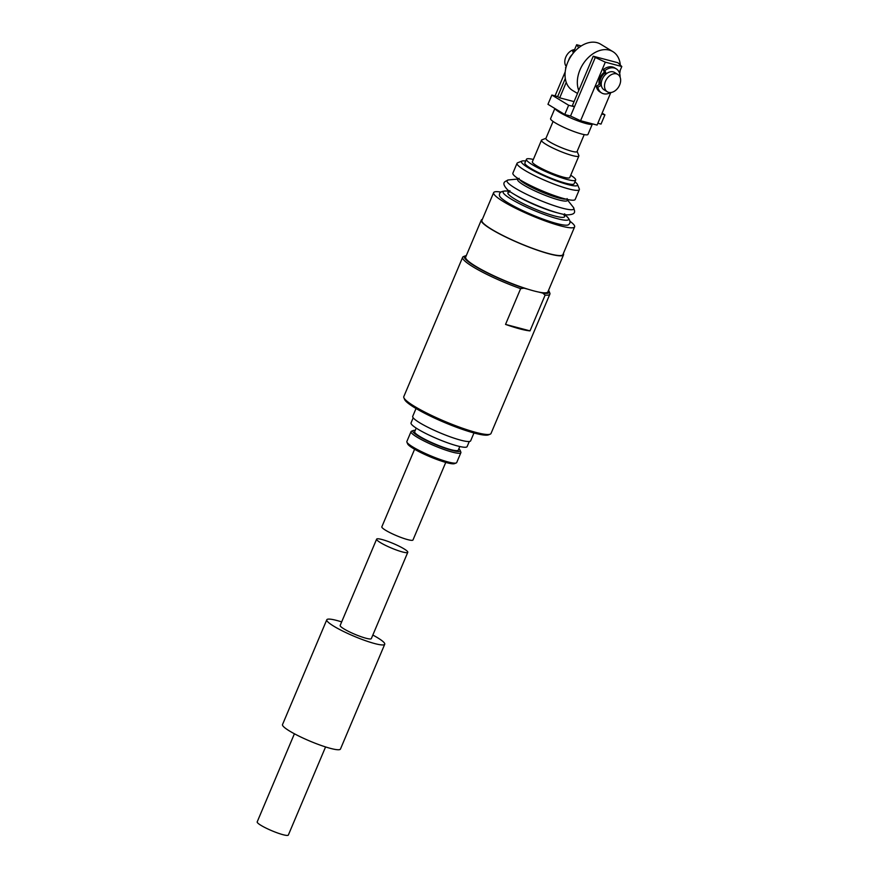 <?xml version="1.0" encoding="UTF-8"?>
<svg xmlns="http://www.w3.org/2000/svg" width="879" height="879" viewBox="0 0 879 879"><rect width="100%" height="100%" fill="white"/><g stroke="black" fill="none" stroke-linecap="round" stroke-linejoin="round"><path stroke-width="1.32" d="M294.41 733.778L257.195 821.887A16.91 2.45 22.9 0 0 271.82 830.732A16.91 2.45 22.9 0 0 288.345 835.05L325.571 746.941M341.678 621.903A31.446 4.56 22.9 0 0 336.712 620.453A31.446 4.56 22.9 0 0 326.779 619.783L282.511 724.582A31.446 4.56 22.9 0 0 309.716 741.019A31.446 4.56 22.9 0 0 340.459 749.062L384.727 644.263A31.446 4.56 22.9 0 0 372.828 635.056M326.779 619.783A31.446 4.56 22.9 0 0 353.984 636.22A31.446 4.56 22.9 0 0 384.727 644.263M376.63 539.146L340.173 625.441A16.91 2.45 22.9 0 0 354.797 634.275A16.91 2.45 22.9 0 0 371.334 638.604L407.779 552.309A16.91 2.45 -157.1 0 1 402.439 551.946A16.91 2.45 -157.1 0 1 385.299 545.266A16.91 2.45 -157.1 0 1 376.63 539.146A16.91 2.45 -157.1 0 1 381.969 539.508A16.91 2.45 -157.1 0 1 399.11 546.189A16.91 2.45 -157.1 0 1 407.779 552.309M466.288 255.635A45.994 6.658 22.9 0 0 465.255 255.877A45.994 6.658 22.9 0 0 480.066 269.084A45.994 6.658 22.9 0 0 523.983 288.169L520.632 288.653A47.345 6.856 -157.1 0 1 462.651 257.283A47.345 6.856 -157.1 0 1 463.508 256.558L465.255 255.877M482.351 219.354A44.642 6.461 22.9 0 0 481.285 220.124L465.661 257.107A44.642 6.461 22.9 0 0 485.417 271.666A44.642 6.461 22.9 0 0 528.004 289.224L523.983 288.169M549.078 291.279L549.804 293.015A47.345 6.856 -157.1 0 1 549.88 294.135A47.345 6.856 -157.1 0 1 545.123 295.124L542.804 293.136A45.994 6.658 22.9 0 0 549.078 291.279A45.994 6.658 22.9 0 0 548.529 290.367M414.602 449.257L381.838 526.818A16.91 2.45 22.9 0 0 396.462 535.652A16.91 2.45 22.9 0 0 412.987 539.981L445.752 462.42M411.031 431.633L406.867 441.5A27.051 3.923 22.9 0 0 406.911 442.137A27.051 3.923 22.9 0 0 422.414 452.092A27.051 3.923 22.9 0 0 448.169 461.98A27.051 3.923 22.9 0 0 456.223 462.969A27.051 3.923 22.9 0 0 456.706 462.552L460.882 452.685A27.051 3.923 -157.1 0 1 452.333 452.114A27.051 3.923 -157.1 0 1 424.909 441.412A27.051 3.923 -157.1 0 1 411.031 431.633A27.051 3.923 -157.1 0 1 411.526 431.215L413.262 430.534A25.7 3.725 22.9 0 0 424.447 439.445A25.7 3.725 22.9 0 0 452.037 450.378A25.7 3.725 22.9 0 0 460.113 450.323A25.7 3.725 22.9 0 0 458.849 448.806M460.113 450.323L460.827 452.048A27.051 3.923 -157.1 0 1 460.882 452.685M415.229 430.38A25.7 3.725 22.9 0 0 413.262 430.534M416.196 428.106L414.668 431.71A23.667 3.428 22.9 0 0 435.138 444.082A23.667 3.428 22.9 0 0 458.278 450.136L459.805 446.521M456.223 462.969L454.476 463.651A25.7 3.725 -157.1 0 1 446.829 462.706A25.7 3.725 -157.1 0 1 422.359 453.322A25.7 3.725 -157.1 0 1 407.636 443.862L406.911 442.137M525.708 161.033A30.435 4.406 22.9 0 0 522.005 161.066L517.654 162.78A33.82 4.9 22.9 0 0 517.039 163.296L512.875 173.163A33.82 4.9 22.9 0 0 542.123 190.831A33.82 4.9 22.9 0 0 575.174 199.478L579.338 189.622A33.82 4.9 22.9 0 0 579.283 188.82L577.481 184.502A30.435 4.406 22.9 0 0 574.921 181.832M604.312 72.254A10.141 7.164 121.3 0 0 604.192 72.342A10.141 7.164 121.3 0 0 599.181 84.527M604.4 72.463A10.141 7.164 121.3 0 0 599.335 84.439L600.126 83.988A9.131 6.45 -58.7 0 1 604.686 73.21L603.28 69.573A14.097 9.955 -58.7 0 1 614.575 67.826L616.212 68.815A14.097 9.955 -58.7 0 1 620.113 77.231M565.307 78.495L557.66 96.591L551.869 95.053L568.647 105.26L574.448 106.788L595.281 57.465L605.312 62.156L580.579 120.731L597.072 125.082L610.828 92.515A14.097 9.955 -58.7 0 1 601.566 92.921A14.097 9.955 -58.7 0 1 597.885 87.219L596.248 86.219L599.335 84.439M605.312 62.156L621.805 66.518L619.288 72.485M581.228 45.95L576.657 44.741L572.943 53.542M565.208 71.836L555.045 95.899M574.053 101.623L559.703 97.833L566.241 82.351M551.869 95.053L547.958 104.304L564.747 114.501L570.537 116.039L574.448 106.788L572.394 105.546L593.226 56.223L617.926 62.75L621.805 66.518M568.647 105.26L564.747 114.501M601.752 114.006L604.928 114.841L601.027 124.093L597.841 123.247M604.928 114.841L602.115 113.127M576.657 44.741L578.492 47.268L578.074 48.257M517.039 163.296A33.82 4.9 22.9 0 0 546.288 180.975A33.82 4.9 22.9 0 0 579.338 189.622M522.005 161.066A30.435 4.406 22.9 0 0 547.782 177.437A30.435 4.406 22.9 0 0 577.481 184.502M533.344 159.462A26.711 3.868 22.9 0 0 526.444 159.286L524.884 162.978A26.711 3.868 22.9 0 0 547.991 176.943A26.711 3.868 22.9 0 0 574.108 183.777L575.668 180.074A26.711 3.868 22.9 0 0 570.724 175.251M526.444 159.286A26.711 3.868 22.9 0 0 549.551 173.24A26.711 3.868 22.9 0 0 575.668 180.074M545.969 138.278L541.849 139.893A20.294 2.934 22.9 0 0 541.475 140.211L532.366 161.78A20.294 2.934 22.9 0 0 549.913 172.383A20.294 2.934 22.9 0 0 569.746 177.569L578.865 156.001A20.294 2.934 22.9 0 0 578.821 155.517L577.118 151.43M541.475 140.211A20.294 2.934 22.9 0 0 559.022 150.814A20.294 2.934 22.9 0 0 578.865 156.001M553.078 121.445L545.892 138.442A16.91 2.45 22.9 0 0 560.516 147.276A16.91 2.45 22.9 0 0 577.053 151.595L584.227 134.597M554.869 108.502L550.595 118.632A20.294 2.934 22.9 0 0 568.142 129.235A20.294 2.934 22.9 0 0 587.974 134.421L592.402 123.939A20.294 2.934 22.9 0 0 592.424 123.862M555.045 108.611A20.294 2.934 22.9 0 0 573.888 119.302A20.294 2.934 22.9 0 0 592.402 123.939M570.537 116.039L580.579 120.731M595.281 57.465L593.226 56.223M559.703 97.833L557.66 96.591M577.503 93.46L572.526 90.427A27.051 19.096 -58.7 0 1 570.262 57.388A27.051 19.096 -58.7 0 1 600.632 44.192L612.916 51.652A27.051 19.096 -58.7 0 1 620.233 64.365M578.767 90.46A27.051 19.096 -58.7 0 1 586.458 59.53A27.051 19.096 -58.7 0 1 612.916 51.652M620.233 70.254A27.051 19.096 -58.7 0 1 619.673 73.616M568.57 60.475A10.141 7.164 -58.7 0 1 572.218 54.476M566.263 66.485A10.141 7.164 -58.7 0 1 566.142 56.355A10.141 7.164 -58.7 0 1 574.613 49.576A14.097 9.955 -58.7 0 0 572.581 50.916L573.745 51.63M565.768 68.474A14.097 9.955 -58.7 0 1 565.549 67.562L565.922 67.793M573.284 52.74L572.581 50.916M617.849 74.44L614.575 72.452A10.141 7.164 121.3 0 0 613.212 71.869A10.141 7.164 121.3 0 0 602.675 78.308A10.141 7.164 121.3 0 0 604.038 89.79L607.312 91.779A10.141 7.164 -58.7 0 1 605.95 80.297A10.141 7.164 -58.7 0 1 616.487 73.858A10.141 7.164 -58.7 0 1 617.849 74.44A10.141 7.164 -58.7 0 1 619.201 85.922A10.141 7.164 -58.7 0 1 608.675 92.361A10.141 7.164 -58.7 0 1 607.312 91.779M606.049 74.034L604.686 73.21M601.247 84.67L600.126 83.988M601.566 92.921L599.928 91.921A14.097 9.955 -58.7 0 1 596.248 86.219M606.202 73.902L604.917 70.573L603.28 69.573M604.917 70.573A14.097 9.955 -58.7 0 1 616.212 68.815M597.885 87.219L601.313 85.241M567.12 198.577L567.076 199.489A26.974 3.912 22.9 0 1 540.948 193.6A26.974 3.912 22.9 0 1 518.533 178.975L508.644 179.92A36.314 5.263 22.9 0 0 508.337 179.953A36.314 5.263 22.9 0 0 538.387 199.665A36.314 5.263 22.9 0 0 573.46 207.466A36.314 5.263 22.9 0 0 573.273 207.224L567.054 199.434M508.337 179.953C505.799 181.47 500.151 181.854 507.601 189.842A35.589 5.153 22.9 0 0 514.072 194.237A35.589 5.153 22.9 0 0 559.231 213.311A35.589 5.153 22.9 0 0 566.9 214.883C577.822 214.663 574.152 210.345 573.46 207.466M481.285 220.124A44.642 6.461 22.9 0 0 519.896 243.45A44.642 6.461 22.9 0 0 563.527 254.855A44.642 6.461 22.9 0 0 563.34 253.57M528.004 289.224A44.642 6.461 22.9 0 0 538.794 292.081A44.642 6.461 22.9 0 0 547.903 291.85L563.527 254.855M501.03 192.116A43.961 6.373 22.9 0 0 493.635 192.644L481.912 220.387A43.961 6.373 22.9 0 0 519.928 243.351A43.961 6.373 22.9 0 0 562.912 254.602L574.624 226.859A43.961 6.373 22.9 0 0 569.845 221.189M493.635 192.644A43.961 6.373 22.9 0 0 531.652 215.619A43.961 6.373 22.9 0 0 574.624 226.859M509.71 191.446A35.589 5.153 22.9 0 0 507.095 191.051C501.612 190.853 499.052 192.336 499.437 195.468A37.588 5.45 22.9 0 0 532.015 214.762A37.588 5.45 22.9 0 0 568.548 224.672C571.064 222.75 570.339 219.893 566.384 216.091A35.589 5.153 22.9 0 0 564.285 214.498M507.095 191.051A35.589 5.153 22.9 0 0 533.872 210.345A35.589 5.153 22.9 0 0 566.384 216.091M509.457 192.072A30.787 4.461 22.9 0 0 534.52 208.828A30.787 4.461 22.9 0 0 563.999 215.113M514.072 194.237L516.94 195.951A30.787 4.461 22.9 0 0 556.011 212.454L559.231 213.311M545.123 295.124L530.015 330.878A47.345 6.856 -157.1 0 1 505.535 324.406L520.632 288.653M462.651 257.283L403.802 396.616A47.345 6.856 22.9 0 0 403.879 397.737A47.345 6.856 22.9 0 0 431.007 415.163A47.345 6.856 22.9 0 0 476.066 432.446A47.345 6.856 22.9 0 0 490.163 434.182A47.345 6.856 22.9 0 0 491.02 433.457L549.88 294.135M542.804 293.136L538.794 292.081M490.163 434.182L488.427 434.874A45.994 6.658 -157.1 0 1 474.737 433.182A45.994 6.658 -157.1 0 1 430.963 416.393A45.994 6.658 -157.1 0 1 404.604 399.462L403.879 397.737M413.196 417.811L411.042 422.92A30.435 4.406 22.9 0 0 437.368 438.819A30.435 4.406 22.9 0 0 467.112 446.609L469.276 441.5M416.031 408.504L412.712 416.36A31.446 4.56 22.9 0 0 439.907 432.798A31.446 4.56 22.9 0 0 470.661 440.829L473.968 432.984M530.015 330.878L505.535 324.406M519.577 179.547A26.04 3.769 22.9 0 0 541.662 191.919A26.04 3.769 22.9 0 0 565.933 199.126M519.137 178.316L518.632 178.964M509.941 190.688L509.337 192.138M564.648 213.795L564.043 215.245"/></g></svg>
